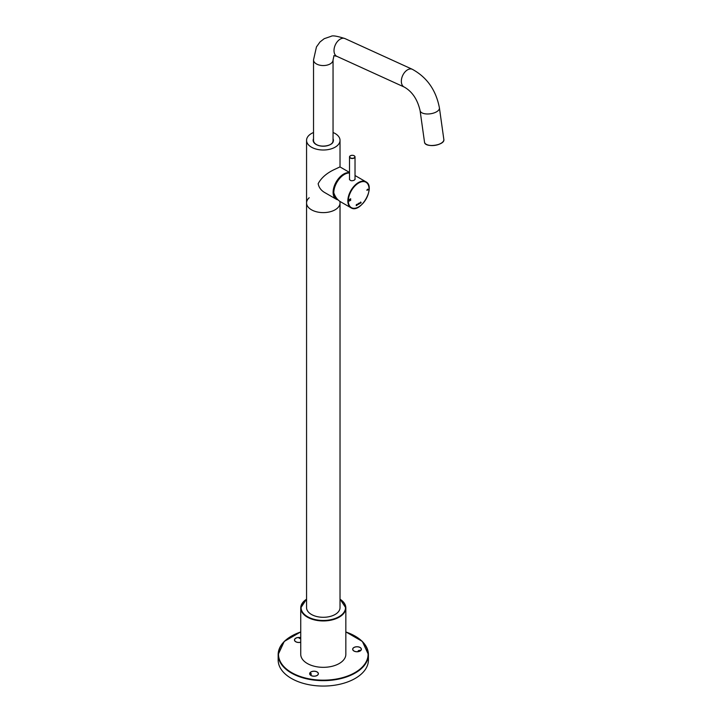 <?xml version="1.0" encoding="UTF-8"?>
<svg xmlns="http://www.w3.org/2000/svg" width="722" height="722" viewBox="0 0 722 722"><rect width="100%" height="100%" fill="white"/><g stroke="black" fill="none" stroke-linecap="round" stroke-linejoin="round"><path stroke-width="1.08" d="M300.74 637.716A4.359 2.518 -0 0 0 294.468 639.981A4.359 2.518 -0 0 0 298.15 642.463A4.359 2.518 -0 0 0 300.74 642.237M361.325 649.638A4.359 2.518 0 0 0 361.379 649.249A4.359 2.518 0 0 0 357.02 646.731A4.359 2.518 0 0 0 352.67 649.249A4.359 2.518 0 0 0 356.686 651.758A4.359 2.518 0 0 0 361.325 649.638M318.321 674.104A4.359 2.518 0 0 0 318.375 673.707A4.359 2.518 0 0 0 314.025 671.198A4.359 2.518 0 0 0 309.666 673.707A4.359 2.518 0 0 0 313.682 676.216A4.359 2.518 0 0 0 318.321 674.104M291.498 636.1A45.134 26.055 -0 0 0 278.16 654.601L278.16 660.007A45.134 26.055 0 0 0 303.709 683.481A45.134 26.055 0 0 0 351.433 680.377A45.134 26.055 0 0 0 355.206 678.427A45.134 26.055 0 0 0 368.428 660.007L368.428 654.601A45.134 26.055 -0 0 0 355.089 636.1M336.497 198.117A13.871 8.005 -60 0 1 334.106 193.695M334.891 186.745A13.871 8.005 -60 0 1 339.692 178.424M354.168 155.762A2.753 1.588 180 0 1 355.025 156.909A2.753 1.588 180 0 1 352.273 158.506A2.753 1.588 180 0 1 349.52 156.909L349.52 179.57A2.753 1.588 -0 0 0 349.52 179.597M360.359 202.593L360.215 203.198M359.646 202.909L359.421 203.83L359.646 202.909M356.713 205.373L356.587 204.75L356.217 205.662L356.379 204.488L356.876 205.283M356.695 204.895L356.379 205.571M356.848 204.795L356.848 205.274M358.184 203.848L358.067 204.461M350.657 198.721L350.657 200.427L350.459 199.741L349.692 200.184L349.493 201.104L349.493 199.389L349.692 199.985L350.657 198.721M367.769 189.931C366.713 190.455 366.713 190.274 367.742 189.381C366.713 190.274 366.713 190.455 367.769 189.931L367.949 189.877C366.46 190.491 366.451 190.274 367.931 189.218L367.606 189.2M367.742 189.922C366.695 190.446 366.686 190.256 367.724 189.363L367.904 189.209C366.433 190.265 366.442 190.482 367.931 189.868C366.46 190.491 366.451 190.274 367.931 189.218L367.931 189.218M356.966 204.813L357.327 204.173L357.688 204.47L356.939 204.804M357.327 204.173L357.3 205.03M358.464 204.362L358.464 203.279L358.996 203.658L358.311 204.425M358.816 203.342L358.464 204.29M360.982 202.909L360.856 202.286L360.486 203.198L360.648 202.025L360.982 202.909M360.982 202.44L360.486 203.171M360.856 202.133L361.144 202.819M337.761 199.606A14.711 8.493 -60 0 1 333.889 188.397A14.711 8.493 -60 0 1 343.798 174.327A14.711 8.493 -60 0 1 349.52 173.009A14.991 8.655 120 0 0 333.79 192.801C335.198 196.907 337.391 199.868 340.387 201.682L350.946 207.774A14.991 8.655 120 0 0 358.563 206.952M355.134 179.11L354.294 180.166C351.785 181.204 350.161 180.861 349.421 179.11M350.63 198.712L350.657 200.427M350.432 199.723L349.466 201.086M349.665 199.263L349.692 199.985M358.663 204.118L358.653 203.559L358.663 204.118M359.646 203.658L359.764 202.792M333.05 132.505A16.732 9.657 180 0 1 340.026 140.348A16.732 9.657 180 0 1 335.125 147.18A16.732 9.657 180 0 1 316.886 149.274A16.732 9.657 180 0 1 306.561 140.348A16.732 9.657 180 0 1 313.528 132.505M335.125 209.786A16.732 9.657 180 0 1 316.886 211.88A16.732 9.657 180 0 1 306.561 202.963A16.732 9.657 -0 0 0 316.886 211.88A16.732 9.657 -0 0 0 335.125 209.786A16.732 9.657 -0 0 0 340.026 202.963A16.732 9.657 180 0 1 335.125 209.786M311.218 674.303A1.742 1.002 0 0 0 309.918 673.581L309.918 673.066A4.251 2.455 180 0 1 314.584 671.279A4.251 2.455 180 0 1 318.276 673.707A4.251 2.455 180 0 1 315.126 676.081A4.251 2.455 180 0 1 310.343 674.935A1.742 1.002 0 0 0 311.272 674.05A1.742 1.002 0 0 0 309.918 673.066M310.261 673.644A4.251 2.455 0 0 0 309.918 674.158A4.251 2.455 0 0 0 309.828 674.393M358.112 651.686L358.112 651.623A4.251 2.455 180 0 1 352.769 649.249A4.251 2.455 180 0 1 357.02 646.795A4.251 2.455 180 0 1 361.28 649.249A4.251 2.455 180 0 1 360.702 650.477A1.742 1.002 0 0 0 358.933 650.45A1.742 1.002 0 0 0 358.031 651.325A1.742 1.002 0 0 0 358.112 651.623A1.742 1.002 0 0 1 358.717 651.036A1.742 1.002 0 0 1 360.332 650.883M359.673 650.838A2.789 1.606 180 0 1 358.906 651.515M306.561 599.079L300.74 607.924L300.74 654.312A22.553 13.023 -0 0 0 307.346 663.518A22.553 13.023 -0 0 0 330.658 666.614A22.553 13.023 -0 0 0 345.685 655.865A22.553 13.023 -0 0 0 345.838 654.312L345.838 607.924A22.553 13.023 -0 0 0 340.026 599.197A22.201 12.815 -0 0 1 338.447 617.012A22.201 12.815 -0 0 1 307.59 616.705A22.201 12.815 -0 0 1 306.561 599.215A22.553 13.023 -0 0 0 300.74 607.924A22.553 13.023 -0 0 0 307.346 617.129A22.553 13.023 -0 0 0 331.921 619.954A22.553 13.023 -0 0 0 345.838 607.924L340.026 599.079M340.026 201.456L340.026 202.963A16.732 9.657 -0 0 0 339.773 201.294M309.215 197.738A16.732 9.657 -0 0 0 306.561 202.963L306.561 140.348M306.561 202.963L306.561 607.644A16.732 9.657 -0 0 0 316.886 616.561A16.732 9.657 -0 0 0 335.125 614.467A16.732 9.657 -0 0 0 340.026 607.644L340.026 202.963M349.52 172.748A14.918 8.61 -60 0 0 343.645 174.074A14.918 8.61 -60 0 0 333.907 187.224A14.918 8.61 -60 0 0 336.19 199.173L337.959 199.804A14.918 8.61 -60 0 1 336.19 199.173L325.044 192.738C321.227 190.635 318.925 187.63 318.149 183.713C321.317 177.729 326.976 172.874 335.143 169.165L339.963 166.899L349.52 172.423M300.74 642.174A4.251 2.455 180 0 1 294.576 639.981A4.251 2.455 180 0 1 298.827 637.526A1.742 1.002 -0 0 0 298.827 637.562A1.742 1.002 -0 0 0 300.74 638.564M300.74 631.976A44.791 25.857 -0 0 0 287.816 670.097A44.791 25.857 -0 0 0 354.962 672.597A44.791 25.857 -0 0 0 345.838 631.976M300.74 631.885L284.233 641.443L278.16 654.601A45.134 26.055 -0 0 0 306.02 678.671A45.134 26.055 -0 0 0 355.206 673.021A45.134 26.055 -0 0 0 368.428 654.601L362.354 641.443L345.838 631.885M350.423 155.735A2.617 1.507 180 0 1 354.8 156.412A2.617 1.507 180 0 1 351.596 158.253A2.617 1.507 180 0 1 350.423 155.735M355.025 179.489L355.025 156.909C354.34 155.302 352.778 154.905 350.36 155.726L349.52 156.909A2.753 1.588 180 0 1 350.323 155.79A2.753 1.588 180 0 1 350.378 155.762M369.032 188.956A14.639 8.447 120 0 0 358.681 182.982A14.639 8.447 120 0 0 348.329 200.906A14.639 8.447 120 0 0 358.681 206.889A14.639 8.447 120 0 0 369.032 188.956M347.842 200.906A14.991 8.655 120 0 0 350.946 207.774C360.404 214.154 376.189 186.817 365.928 181.809A14.991 8.655 120 0 0 354.385 185.825A14.991 8.655 120 0 0 347.842 200.906M369.032 188.812A14.991 8.655 120 0 0 365.928 181.809L355.025 175.518M333.05 138.759A10.144 5.857 180 0 1 323.294 146.205A10.144 5.857 180 0 1 313.528 138.759M333.05 139.454A9.937 5.731 180 0 1 333.221 140.519A9.937 5.731 180 0 1 330.387 144.535M316.191 144.535A9.937 5.731 180 0 1 313.357 140.519A9.937 5.731 180 0 1 313.528 139.454M420.087 110.619L424.518 142.153A9.756 4.567 -8 0 0 427.28 144.779A9.756 4.567 -8 0 0 438.146 144.562A9.756 4.567 -8 0 0 443.84 139.436L439.418 107.903C436.043 90.196 427.009 77.326 412.325 69.294A9.756 6.191 -65.5 0 0 404.789 72.191A9.756 6.191 -65.5 0 0 401.378 82.155A9.756 6.191 -65.5 0 0 404.23 87.046C412.199 91.559 417.487 99.41 420.087 110.619A9.756 4.567 -8 0 0 422.857 113.246A9.756 4.567 -8 0 0 433.723 113.029A9.756 4.567 -8 0 0 439.418 107.903M404.23 87.046L336.894 56.352A9.756 6.191 -65.5 0 1 334.042 51.452A9.756 6.191 -65.5 0 1 337.463 41.488A9.756 6.191 -65.5 0 1 344.999 38.591L412.325 69.294M334.006 55.567L333.05 59.917A9.756 5.632 180 0 1 327.03 65.124A9.756 5.632 180 0 1 316.389 63.906A9.756 5.632 180 0 1 313.528 59.917L316.462 46.903L320.026 41.939L324.196 38.699L331.181 36.299C332.499 35.315 337.111 36.073 344.999 38.591M313.935 142.415A9.756 5.632 180 0 1 313.528 140.808L313.528 59.917M333.05 59.917L333.05 140.808A9.756 5.632 180 0 1 332.643 142.415M426.386 144.382A9.621 4.503 -8 0 0 442.658 142.099M340.026 140.348L340.026 166.935M333.221 140.519C334.313 146.503 315.324 149.292 313.357 140.519M318.276 673.707L318.276 674.222M352.769 649.249L352.769 649.764M361.28 649.249L361.28 649.764M336.894 56.352L333.88 55.639M424.518 142.153C424.807 148.181 445.221 145.312 443.84 139.436M333.05 140.808L332.698 142.324M313.88 142.324L313.528 140.808M294.576 639.981L294.576 640.495"/></g></svg>
